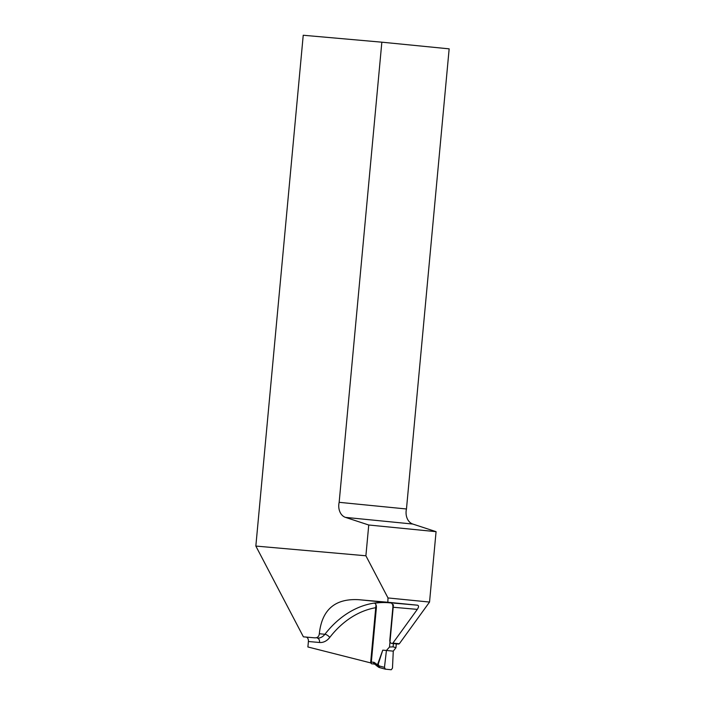 <?xml version="1.0" encoding="UTF-8"?>
<svg xmlns="http://www.w3.org/2000/svg" width="705" height="705" viewBox="0 0 705 705"><rect width="100%" height="100%" fill="white"/><g stroke="black" fill="none" stroke-linecap="round" stroke-linejoin="round"><path stroke-width="1.06" d="M429.539 602.061L387.997 597.946L387.838 602.255L358.924 599.708C335.113 598.298 321.912 609.64 319.321 633.733C319.012 636.624 317.426 637.99 314.571 637.822L303.397 636.835L255.844 546.067L365.895 555.778L368.75 525.005L345.476 517.382A12.47 9.473 95.7 0 1 339.158 502.321L381.846 42.185L449.156 48.848L406.468 508.984A12.47 9.473 -84.3 0 0 412.786 524.044L436.069 531.667L429.539 602.061L399.347 643.744A2.908 2.212 95.7 0 1 398.184 644.044L391.724 643.401A2.908 2.212 -84.3 0 0 392.888 643.11L417.307 609.376L392.879 607.225L389.812 640.307A2.908 2.212 -84.3 0 0 391.724 643.401M376.391 607.587A99.775 75.752 -84.3 0 0 329.755 637.426A16.629 12.628 95.7 0 1 319.568 642.493L308.402 641.506L307.891 646.97L371.244 663.044L376.391 607.587C376.505 605.419 375.915 603.973 374.619 603.242A103.847 78.845 95.7 0 1 389.072 602.775L391.099 602.951A4.159 2.705 -85 0 1 392.879 607.225M303.397 636.835L314.571 637.822M255.844 546.067L303.229 35.25L381.846 42.185M308.402 641.506A4.159 2.705 95 0 0 306.093 637.1M392.888 643.11L399.347 643.744M319.568 642.493A4.159 2.705 95 0 0 317.259 638.087A12.47 9.473 -84.3 0 0 324.899 634.288A103.935 78.916 95.7 0 1 388.543 602.643L417.457 605.19L387.838 602.255M417.457 605.19C418.92 605.586 418.867 606.987 417.307 609.376M339.158 502.321L406.468 508.984M365.895 555.778L387.997 597.946M436.069 531.667L368.75 525.005M396.316 643.859L395.963 647.675L393.108 646.864L389.504 647.031L386.428 650.468L384.472 667.362L385.379 669.168L391.249 669.75L392.474 668.155L393.275 651.147L395.963 647.675M376.003 604.793L370.698 662.03L373.676 662.286A2.494 1.895 95.7 0 1 374.584 662.709L377.501 664.753L382.753 650.151L386.428 650.468M393.425 604.731L389.504 647.031M373.676 662.286A1.666 1.084 95 0 0 374.549 664.048L371.509 663.775L374.593 664.084M393.275 651.147L386.816 650.512M378.153 663.925L378.858 665.837L384.472 667.362M382.753 650.151L378.277 663.987M393.416 643.568L393.108 646.864M371.509 663.775L370.76 662.92M385.15 669.107L378.761 667.327L374.54 664.039A1.666 0.943 132.4 0 1 374.584 662.709M379.757 667.644L378.858 665.837M376.62 664.559L376.928 666.04M379.123 667.415L378.215 665.132L377.501 664.753L378.03 666.798M329.755 637.426A4.159 1.718 37.7 0 0 324.899 634.288L319.321 633.733M412.786 524.044L345.476 517.382M389.072 602.775A4.159 2.705 95 0 0 388.543 602.643L358.924 599.708M385.256 669.142L379.625 667.617"/></g></svg>
